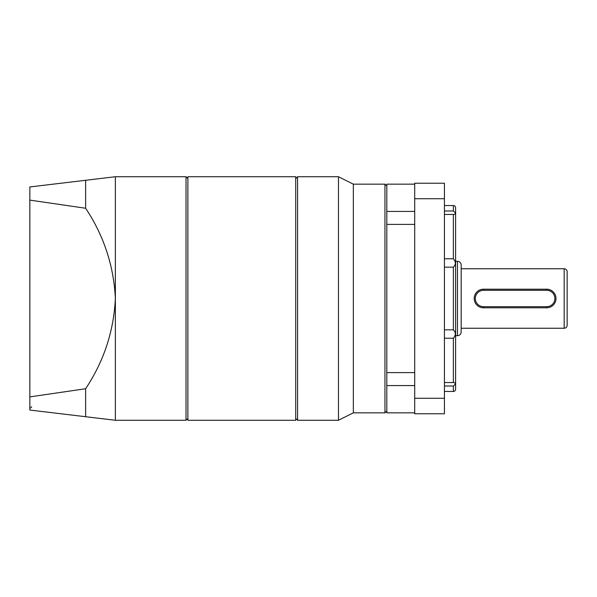 <?xml version="1.0" encoding="UTF-8"?>
<svg xmlns="http://www.w3.org/2000/svg" width="597" height="597" viewBox="0 0 597 597"><rect width="100%" height="100%" fill="white"/><g stroke="black" fill="none" stroke-linecap="round" stroke-linejoin="round"><path stroke-width="0.9" d="M295.709 418.415L297.567 420.273L297.567 176.727L295.709 178.585M414.699 211.428L386.811 211.428L386.811 224.397L414.699 224.397M414.699 372.603L386.811 372.603L386.811 385.572L414.699 385.572M386.811 186.018L384.953 184.16L353.342 184.16L338.469 176.727L297.567 176.727M386.811 410.982L384.953 412.84L384.953 184.16M384.953 412.84L353.342 412.84L353.342 184.16M353.342 412.84L338.469 420.273L338.469 176.727M338.469 420.273L297.567 420.273M444.444 382.543L453.369 382.543C455.981 382.759 455.981 383.923 453.369 386.02L444.444 386.02M444.444 214.457L453.369 214.457C455.981 214.241 455.981 213.077 453.369 210.98L444.444 210.98M444.444 267.165L453.369 267.165C455.981 264.755 455.981 261.956 453.369 258.77L444.444 258.77M444.444 338.23L453.369 338.23C455.981 335.044 455.981 332.245 453.369 329.835L444.444 329.835M455.601 365.431L455.601 389.229A2.231 2.231 0 0 1 453.369 391.46L444.444 391.46M455.601 389.229L455.601 207.771A2.231 2.231 0 0 0 453.369 205.54L444.444 205.54M414.699 412.84L386.811 412.84L386.811 184.16L414.699 184.16M455.601 207.771L455.601 231.569M444.444 398.274L444.444 413.766L414.699 413.766L414.699 398.274L444.444 398.274L444.444 183.234L414.699 183.234L414.699 198.726L444.444 198.726M414.699 198.726L414.699 398.274M455.601 235.636L455.601 361.364M455.601 335.686L457.459 335.686A3.716 3.716 0 0 0 461.175 331.962L461.175 265.038A3.716 3.716 0 0 0 457.459 261.314L455.601 261.314M461.175 328.246L564.172 328.246A2.978 2.978 0 0 0 567.15 325.275L567.15 271.725A2.978 2.978 0 0 0 564.172 268.754L461.175 268.754M483.488 306.679L546.703 306.679A8.179 8.179 0 0 0 554.882 298.5A8.179 8.179 0 0 0 546.703 290.321L483.488 290.321A8.179 8.179 0 0 0 475.309 298.5A8.179 8.179 0 0 0 483.488 306.679L483.488 307.798A9.298 9.298 0 0 1 474.19 298.5A9.298 9.298 0 0 1 483.488 289.202L546.703 289.202A9.298 9.298 0 0 1 555.994 298.5A9.298 9.298 0 0 1 546.703 307.798L483.488 307.798A9.298 9.298 0 0 1 474.19 298.5A9.298 9.298 0 0 1 483.488 289.202A9.298 9.298 0 0 0 474.369 296.679M295.709 176.727L295.709 420.273L187.876 420.273L187.876 176.727L295.709 176.727M85.625 416.721L92.132 417.497L85.625 416.721L85.625 388.751L29.85 396.878L29.85 410.049L115.37 420.273L115.37 176.727L29.85 186.951L29.85 200.122L85.625 208.249L85.625 180.279M187.876 418.415L186.018 420.273L186.018 176.727L115.37 176.727M186.018 420.273L115.37 420.273M187.876 178.585L186.018 176.727M85.625 208.249C103.841 235.696 113.758 265.777 115.37 298.5C113.781 331.156 103.871 361.237 85.625 388.751M29.85 200.122L29.85 396.878M453.369 210.98L453.369 205.54M453.369 258.77L453.369 214.457M453.369 329.835L453.369 267.165M453.369 382.543L453.369 338.23M453.369 391.46L453.369 386.02M457.459 335.686L457.459 261.314M564.172 328.246L564.172 268.754M546.703 290.321L546.703 289.202M555.994 298.5A9.298 9.298 0 0 1 546.703 307.798L546.703 306.679M483.488 289.202L483.488 290.321M31.708 406.758L29.85 408.617"/></g></svg>
